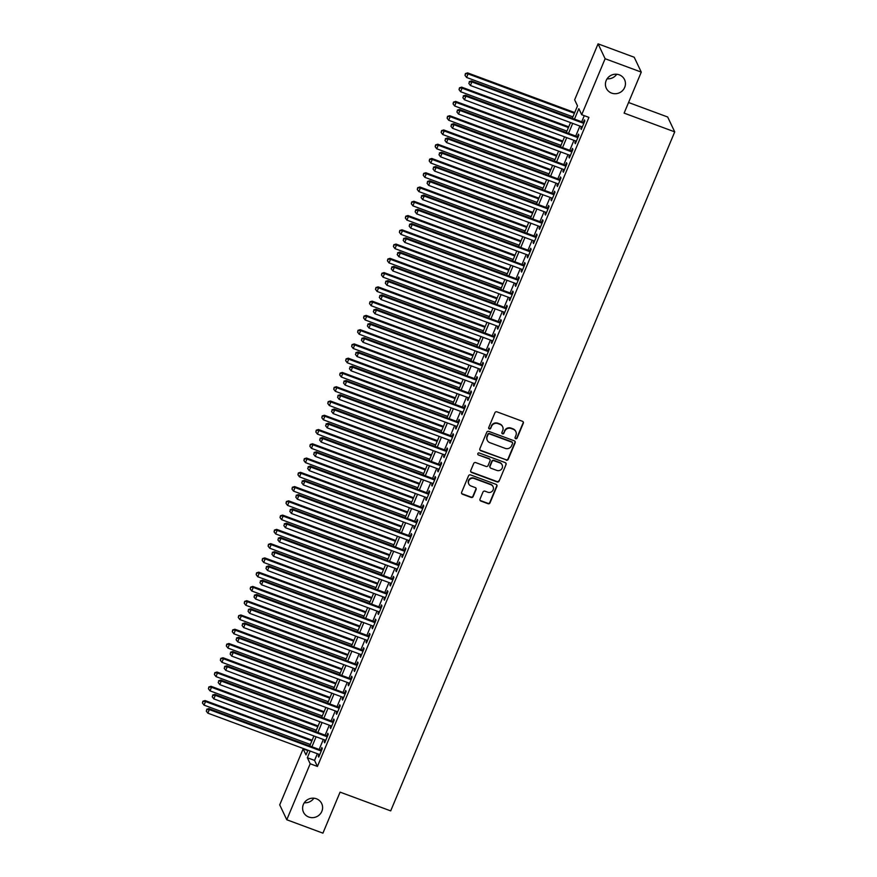<?xml version="1.0" encoding="UTF-8"?>
<svg xmlns="http://www.w3.org/2000/svg" width="877" height="877" viewBox="0 0 877 877"><rect width="100%" height="100%" fill="white"/><g stroke="black" fill="none" stroke-linecap="round" stroke-linejoin="round"><path stroke-width="1.32" d="M515.687 438.719A1.085 1.041 154.6 0 0 517.09 438.105L523.317 423.229A1.546 1.48 154.6 0 0 522.484 421.3L496.941 411.839A1.546 1.48 154.6 0 0 494.935 412.716L488.708 427.592A1.085 1.041 154.6 0 0 489.289 428.941A1.085 1.041 154.6 0 0 490.692 428.327L491.504 426.397A4.955 4.747 154.6 0 1 497.917 423.602L500.043 424.391A4.955 4.747 154.6 0 1 502.718 430.552L501.907 432.482A1.085 1.041 154.6 0 0 502.488 433.83A1.085 1.041 154.6 0 0 503.891 433.216L504.703 431.287A4.955 4.747 154.6 0 1 511.116 428.491L513.242 429.281A4.955 4.747 154.6 0 1 515.917 435.441L515.106 437.371A1.085 1.041 154.6 0 0 515.687 438.719M515.051 437.985A1.085 1.041 154.6 0 0 516.904 437.7L523.13 422.824A1.546 1.48 154.6 0 0 523.185 421.848M488.653 428.206A1.085 1.041 154.6 0 0 490.506 427.921L491.504 426.397M501.852 433.095A1.085 1.041 154.6 0 0 503.705 432.81L504.703 431.287M316.422 798.783A10.085 9.68 154.6 0 0 303.497 812.234A10.085 9.68 154.6 0 0 319.809 814.448A10.085 9.68 154.6 0 0 316.422 798.783M619.261 74.83A10.085 9.68 154.6 0 0 606.325 88.292A10.085 9.68 154.6 0 0 622.648 90.506A10.085 9.68 154.6 0 0 619.261 74.83M480.015 499.123A1.546 1.48 154.6 0 0 480.848 501.052L488.018 503.705A1.546 1.48 154.6 0 0 490.024 502.828L496.93 486.307A1.546 1.48 154.6 0 0 496.097 484.378L470.554 474.917A1.546 1.48 154.6 0 0 468.548 475.794L461.631 492.315A1.546 1.48 154.6 0 0 462.464 494.233L471.124 497.445A1.546 1.48 154.6 0 0 473.131 496.568L476.09 489.498A1.546 1.48 154.6 0 0 475.257 487.579L470.96 485.979A4.133 3.968 154.6 0 1 469.568 479.555A4.133 3.968 154.6 0 1 474.095 478.491L490.912 484.718A4.133 3.968 154.6 0 1 492.304 491.153A4.133 3.968 154.6 0 1 487.776 492.216L484.981 491.175A1.546 1.48 154.6 0 0 482.975 492.052L480.015 499.123M572.308 118.296L577.504 105.865L574.643 99.835L598.07 43.85L634.214 57.246L641.273 72.111L624.117 113.122L674.731 131.868L390.693 810.885L340.079 792.139L322.922 833.15L286.779 819.754L279.719 804.889L303.135 748.892L305.996 754.922L307.959 750.241M641.273 72.111L605.119 58.726L581.703 114.712L578.842 108.682L574.479 119.108M317.364 753.727L314.569 760.414L317.43 766.443L588.927 117.386L581.703 114.712M317.43 766.443L310.195 763.768L286.779 819.754M506.226 460.151A1.546 1.48 154.6 0 0 508.232 459.285L515.15 442.764A1.546 1.48 154.6 0 0 514.317 440.835L488.763 431.374A1.546 1.48 154.6 0 0 486.757 432.24L479.851 448.761A1.546 1.48 154.6 0 0 480.684 450.69L506.04 459.756A1.546 1.48 154.6 0 0 508.046 458.879L514.952 442.359A1.546 1.48 154.6 0 0 515.018 441.372M506.04 464.536L499.134 481.056A1.546 1.48 154.6 0 1 497.127 481.933L471.574 472.462A1.546 1.48 154.6 0 1 470.741 470.543L473.701 463.473A1.546 1.48 154.6 0 1 475.707 462.596L486.066 466.432A1.546 1.48 154.6 0 0 488.072 465.555L490.035 460.863A1.546 1.48 154.6 0 0 489.202 458.945L478.414 454.944A1.085 1.041 154.6 0 1 478.053 453.266A1.085 1.041 154.6 0 1 479.237 452.981L505.207 462.607A1.546 1.48 154.6 0 1 506.04 464.536L499.134 481.056M581.55 126.672L580.804 128.448L581.287 129.456L584.86 120.894L584.389 119.886L583.348 122.385M575.586 140.934L574.841 142.71L575.312 143.718L578.897 135.157L578.425 134.159L577.373 136.648M569.622 155.196L568.877 156.983L569.348 157.981L572.933 149.43L572.451 148.421L571.409 150.921M563.648 169.469L562.902 171.245L563.385 172.254L566.959 163.692L566.487 162.684L565.446 165.183M557.684 183.731L556.939 185.507L557.41 186.516L560.995 177.954L560.524 176.946L559.471 179.445M551.721 197.994L550.975 199.77L551.447 200.778L555.031 192.216L554.549 191.219L553.508 193.707M545.746 212.256L545.001 214.043L545.483 215.04L549.057 206.49L548.585 205.481L547.544 207.981M539.783 226.529L539.037 228.305L539.519 229.314L543.093 220.752L542.622 219.743L541.569 222.243M533.819 240.791L533.073 242.567L533.545 243.576L537.13 235.014L536.647 234.006L535.606 236.505M527.844 255.054L527.099 256.829L527.581 257.838L531.155 249.276L530.684 248.279L529.642 250.767M521.881 269.316L521.135 271.103L521.618 272.1L525.191 263.549L524.72 262.541L523.668 265.04M515.917 283.589L515.172 285.365L515.643 286.373L519.228 277.812L518.745 276.803L517.704 279.303M509.943 297.851L509.197 299.627L509.68 300.636L513.253 292.074L512.782 291.076L511.74 293.565M503.979 312.113L503.234 313.9L503.716 314.898L507.29 306.336L506.818 305.339L505.766 307.827M498.015 326.376L497.27 328.162L497.741 329.16L501.326 320.609L500.844 319.601L499.802 322.1M492.041 340.649L491.295 342.425L491.778 343.433L495.362 334.871L494.88 333.863L493.839 336.362M486.077 354.911L485.332 356.687L485.814 357.695L489.388 349.134L488.917 348.136L487.864 350.625M480.114 369.173L479.368 370.96L479.84 371.958L483.424 363.396L482.942 362.398L481.901 364.887M474.139 383.435L473.394 385.222L473.876 386.22L477.461 377.669L476.978 376.661L475.937 379.16M468.175 397.709L467.43 399.484L467.912 400.493L471.486 391.931L471.015 390.923L469.962 393.422M462.212 411.971L461.466 413.747L461.938 414.755L465.523 406.194L465.04 405.196L463.999 407.684M456.237 426.233L455.492 428.02L455.974 429.017L459.559 420.456L459.077 419.458L458.035 421.947M450.274 440.495L449.528 442.282L450.011 443.28L453.584 434.729L453.113 433.72L452.061 436.22M444.31 454.768L443.565 456.544L444.036 457.553L447.621 448.991L447.138 447.983L446.097 450.482M438.336 469.031L437.59 470.806L438.072 471.815L441.657 463.253L441.175 462.256L440.133 464.744M432.372 483.293L431.627 485.08L432.109 486.077L435.683 477.516L435.211 476.518L434.17 479.006M426.408 497.555L425.663 499.342L426.134 500.339L429.719 491.789L429.237 490.78L428.195 493.28M420.434 511.828L419.699 513.604L420.171 514.613L423.755 506.051L423.273 505.042L422.232 507.542M414.47 526.09L413.725 527.866L414.207 528.875L417.781 520.313L417.309 519.316L416.268 521.804M408.507 540.353L407.761 542.139L408.233 543.137L411.817 534.575L411.335 533.578L410.293 536.066M402.532 554.615L401.798 556.402L402.269 557.399L405.854 548.849L405.371 547.84L404.33 550.339M396.568 568.888L395.823 570.664L396.305 571.672L399.879 563.111L399.408 562.102L398.366 564.602M390.605 583.15L389.859 584.926L390.331 585.935L393.916 577.373L393.433 576.375L392.392 578.864M384.63 597.412L383.896 599.199L384.367 600.197L387.952 591.635L387.47 590.638L386.428 593.126M378.667 611.675L377.921 613.462L378.404 614.459L381.977 605.908L381.506 604.9L380.465 607.399M372.703 625.948L371.958 627.724L372.429 628.732L376.014 620.171L375.542 619.162L374.49 621.661M366.729 640.21L365.994 641.986L366.465 642.994L370.05 634.433L369.568 633.435L368.526 635.924M360.765 654.472L360.019 656.259L360.502 657.257L364.076 648.695L363.604 647.697L362.563 650.186M354.801 668.734L354.056 670.521L354.527 671.519L358.112 662.968L357.641 661.96L356.588 664.459M348.838 683.008L348.092 684.784L348.564 685.792L352.148 677.23L351.666 676.222L350.625 678.721M342.863 697.27L342.118 699.046L342.6 700.054L346.174 691.493L345.702 690.495L344.661 692.983M336.9 711.532L336.154 713.319L336.625 714.317L340.21 705.755L339.739 704.757L338.686 707.257M330.936 725.794L330.19 727.581L330.662 728.579L334.247 720.028L333.764 719.019L332.723 721.519M324.961 740.067L324.216 741.843L324.698 742.852L328.272 734.29L327.801 733.282L326.759 735.781M584.268 115.665L581.714 121.782M579.916 126.069L575.74 136.045M573.953 140.331L569.776 150.318M567.989 154.593L563.812 164.58M562.014 168.866L557.849 178.842M556.051 183.129L551.874 193.104M550.087 197.391L545.911 207.378M544.113 211.653L539.947 221.64M538.149 225.926L533.972 235.902M532.186 240.188L528.009 250.164M526.211 254.451L522.045 264.437M520.247 268.713L516.071 278.7M514.284 282.986L510.107 292.962M508.309 297.248L504.143 307.224M502.346 311.51L498.169 321.497M496.382 325.773L492.205 335.759M490.407 340.046L486.242 350.022M484.444 354.308L480.267 364.284M478.48 368.57L474.304 378.557M472.517 382.832L468.34 392.819M466.542 397.106L462.365 407.081M460.578 411.368L456.402 421.344M454.615 425.63L450.438 435.617M448.64 439.892L444.464 449.879M442.677 454.165L438.5 464.141M436.713 468.428L432.536 478.403M430.739 482.69L426.562 492.677M424.775 496.952L420.598 506.939M418.811 511.225L414.635 521.201M412.837 525.487L408.66 535.463M406.873 539.75L402.696 549.736M400.91 554.012L396.733 563.999M394.935 568.285L390.758 578.261M388.971 582.547L384.795 592.523M383.008 596.809L378.831 606.796M377.033 611.072L372.857 621.059M371.07 625.345L366.893 635.321M365.106 639.607L360.929 649.583M359.132 653.869L354.955 663.856M353.168 668.131L348.991 678.118M347.204 682.405L343.028 692.381M341.23 696.667L337.053 706.643M335.266 710.929L331.089 720.916M329.303 725.191L325.126 735.178M323.328 739.464L319.162 749.44M318.998 754.33L318.252 756.106L318.724 757.114L322.308 748.552L321.837 747.555L320.785 750.043M674.731 131.868L667.671 117.003L628.557 102.51M598.07 43.85L605.119 58.726M304.286 802.751A10.085 9.68 154.6 0 0 313.867 798.202M607.125 78.798A10.085 9.68 154.6 0 0 616.706 74.249M307.805 750.624L303.135 748.892M309.756 745.954L313.922 735.978M315.72 731.692L319.897 721.716M321.684 717.43L325.86 707.443M327.658 703.168L331.824 693.181M333.622 688.894L337.798 678.919M339.585 674.632L343.762 664.656M345.56 660.37L349.726 650.383M351.524 646.108L355.7 636.121M357.487 631.835L361.664 621.859M363.451 617.572L367.627 607.597M369.425 603.31L373.602 593.323M375.389 589.048L379.566 579.061M381.352 574.775L385.529 564.799M387.327 560.513L391.504 550.537M393.291 546.25L397.467 536.264M399.254 531.988L403.431 522.001M405.229 517.715L409.406 507.739M411.192 503.453L415.369 493.477M417.156 489.191L421.333 479.204M423.131 474.928L427.307 464.942M429.094 460.655L433.271 450.679M435.058 446.393L439.234 436.417M441.032 432.131L445.209 422.144M446.996 417.869L451.173 407.882M452.96 403.595L457.136 393.62M458.934 389.333L463.111 379.357M464.898 375.071L469.074 365.084M470.861 360.809L475.038 350.822M476.836 346.536L481.013 336.56M482.799 332.273L486.976 322.297M488.763 318.011L492.94 308.024M494.738 303.749L498.914 293.762M500.701 289.476L504.878 279.5M506.665 275.214L510.842 265.238M512.639 260.951L516.805 250.965M518.603 246.689L522.78 236.702M524.567 232.416L528.743 222.44M530.541 218.154L534.707 208.178M536.505 203.892L540.681 193.905M542.468 189.629L546.645 179.642M548.443 175.356L552.609 165.38M554.407 161.094L558.583 151.118M560.37 146.832L564.547 136.845M566.345 132.57L570.51 122.583M310.14 751.052L307.334 757.739L310.195 763.768M572.692 123.394L568.515 133.37M566.728 137.656L562.552 147.632M560.754 151.918L556.577 161.905M554.79 166.181L550.613 176.167M548.827 180.454L544.65 190.43M542.852 194.716L538.675 204.692M536.888 208.978L532.712 218.965M530.925 223.24L526.748 233.227M524.95 237.514L520.774 247.489M518.987 251.776L514.81 261.752M513.023 266.038L508.846 276.025M507.049 280.3L502.872 290.287M501.085 294.573L496.908 304.549M495.121 308.836L490.945 318.811M489.147 323.098L484.97 333.085M483.183 337.36L479.006 347.347M477.22 351.633L473.043 361.609M471.245 365.895L467.068 375.871M465.281 380.158L461.105 390.144M459.318 394.42L455.141 404.407M453.343 408.693L449.167 418.669M447.38 422.955L443.203 432.931M441.416 437.217L437.239 447.204M435.441 451.48L431.265 461.466M429.478 465.753L425.301 475.729M423.514 480.015L419.338 489.991M417.54 494.277L413.374 504.264M411.576 508.539L407.399 518.526M405.612 522.813L401.436 532.788M399.638 537.075L395.472 547.051M393.674 551.337L389.498 561.324M387.711 565.599L383.534 575.586M381.736 579.872L377.57 589.848M375.773 594.135L371.596 604.11M369.809 608.397L365.632 618.384M363.834 622.659L359.669 632.646M357.871 636.932L353.694 646.908M351.907 651.194L347.73 661.17M345.933 665.457L341.767 675.443M339.969 679.719L335.792 689.706M334.005 693.992L329.829 703.968M328.042 708.254L323.865 718.23M322.067 722.516L317.891 732.503M316.104 736.779L311.927 746.765M314.569 760.414L307.334 757.739M580.804 128.448L581.583 128.733M574.841 142.71L575.619 143.006M568.877 156.983L569.655 157.268M562.902 171.245L563.681 171.53M556.939 185.507L557.717 185.792M550.975 199.77L551.754 200.066M545.001 214.043L545.779 214.328M539.037 228.305L539.815 228.59M533.073 242.567L533.852 242.852M527.099 256.829L527.877 257.125M521.135 271.103L521.914 271.388M515.172 285.365L515.95 285.65M509.197 299.627L509.975 299.923M503.234 313.9L504.012 314.185M497.27 328.162L498.048 328.447M491.295 342.425L492.074 342.71M485.332 356.687L486.11 356.983M479.368 370.96L480.147 371.245M473.394 385.222L474.172 385.507M467.43 399.484L468.208 399.769M461.466 413.747L462.245 414.043M455.492 428.02L456.27 428.305M449.528 442.282L450.307 442.567M443.565 456.544L444.343 456.829M437.59 470.806L438.368 471.102M431.627 485.08L432.405 485.365M425.663 499.342L426.441 499.627M419.699 513.604L420.467 513.889M413.725 527.866L414.503 528.162M407.761 542.139L408.539 542.424M401.798 556.402L402.565 556.687M395.823 570.664L396.601 570.949M389.859 584.926L390.638 585.222M383.896 599.199L384.663 599.484M377.921 613.462L378.7 613.747M371.958 627.724L372.736 628.009M365.994 641.986L366.761 642.282M360.019 656.259L360.798 656.544M354.056 670.521L354.834 670.806M348.092 684.784L348.86 685.069M342.118 699.046L342.896 699.342M336.154 713.319L336.932 713.604M330.19 727.581L330.969 727.866M324.216 741.843L324.994 742.128M318.252 756.106L319.031 756.402M515.742 431.44A4.955 4.747 154.6 0 0 513.056 428.875L513.242 429.281M504.505 430.892A4.955 4.747 154.6 0 1 510.929 428.086L513.056 428.875M502.543 426.551A4.955 4.747 154.6 0 0 499.857 423.986L500.043 424.391M491.306 425.992A4.955 4.747 154.6 0 1 497.73 423.196L499.857 423.986M479.796 449.748A1.546 1.48 154.6 0 0 480.497 450.296L506.04 459.756M512.519 443.565A1.085 1.041 154.6 0 0 511.938 442.216L489.509 433.907A1.085 1.041 154.6 0 0 488.105 434.521L487.25 436.549A4.955 4.747 154.6 0 0 489.925 442.71L505.251 448.388A4.955 4.747 154.6 0 0 511.664 445.593L512.519 443.565M512.387 442.545A1.085 1.041 154.6 0 0 511.74 441.811L511.938 442.216M487.239 440.155A4.955 4.747 154.6 0 1 487.064 436.143L487.908 434.115A1.085 1.041 154.6 0 1 489.311 433.501L511.74 441.811M470.686 471.519A1.546 1.48 154.6 0 0 471.387 472.067L496.93 481.528A1.546 1.48 154.6 0 0 498.936 480.651M489.903 459.482A1.546 1.48 154.6 0 0 489.004 458.539L478.414 454.944M496.82 470.412A4.133 3.968 154.6 0 0 502.126 464.898A4.133 3.968 154.6 0 0 499.956 462.924L494.025 460.732A1.546 1.48 154.6 0 0 492.019 461.598L490.057 466.29A1.546 1.48 154.6 0 0 490.89 468.219L496.82 470.412M502.017 464.7A4.133 3.968 154.6 0 0 499.758 462.519L499.956 462.924M490.002 467.277A1.546 1.48 154.6 0 1 489.87 465.895L491.833 461.203A1.546 1.48 154.6 0 1 493.839 460.326L499.758 462.519M505.854 464.13A1.546 1.48 154.6 0 0 505.908 463.155M492.984 486.494A4.133 3.968 154.6 0 0 490.725 484.323L490.912 484.718M468.702 483.808A4.133 3.968 154.6 0 1 473.909 478.086L490.725 484.323M461.576 493.291A1.546 1.48 154.6 0 0 462.278 493.839L470.938 497.04A1.546 1.48 154.6 0 0 472.944 496.174L475.893 489.103A1.546 1.48 154.6 0 0 475.959 488.116M479.96 500.098A1.546 1.48 154.6 0 0 480.662 500.646L487.82 503.299A1.546 1.48 154.6 0 0 489.826 502.422L496.744 485.902A1.546 1.48 154.6 0 0 496.799 484.926M574.709 112.563L467.605 72.89L468.088 73.898L466.597 77.461L572.911 116.849M574.402 113.276L468.088 73.898L465.424 73.569L465.018 75.389L465.61 73.964M466.597 77.461L465.018 75.389M465.424 73.569L467.605 72.89M584.115 122.67L471.42 80.925L471.903 81.934L583.819 123.394M469.425 82.01L468.833 83.436L469.425 82.01L471.903 81.934L470.412 85.497L582.328 126.957M471.42 80.925L469.239 81.605M468.833 83.436L470.412 85.497M568.734 126.825L461.642 87.152L462.113 88.16L460.622 91.723L566.948 131.111M568.439 127.549L462.113 88.16L459.46 87.832L459.055 89.662L459.647 88.226M460.622 91.723L459.055 89.662M459.46 87.832L461.642 87.152M562.771 141.087L455.678 101.414L456.15 102.423L454.659 105.985L560.984 145.374M562.475 141.811L456.15 102.423L453.486 102.094L453.08 103.924L453.683 102.499M454.659 105.985L453.08 103.924M453.486 102.094L455.678 101.414M556.807 155.361L449.704 115.687L450.186 116.685L448.695 120.259L555.009 159.636M556.5 156.073L450.186 116.685L447.522 116.356L447.117 118.187L447.708 116.762M448.695 120.259L447.117 118.187M447.522 116.356L449.704 115.687M550.833 169.623L443.74 129.949L444.211 130.958L442.721 134.521L549.046 173.909M550.537 170.335L444.211 130.958L441.559 130.629L441.153 132.449L441.745 131.024M442.721 134.521L441.153 132.449M441.559 130.629L443.74 129.949M578.151 136.944L465.457 95.198L465.928 96.196L577.855 137.656M463.462 96.273L462.87 97.698L463.462 96.273L465.928 96.196L464.437 99.77L576.364 141.219M465.457 95.198L463.275 95.867M462.87 97.698L464.437 99.77M572.188 151.206L459.493 109.461L459.965 110.469L571.881 151.918M457.498 110.535L456.895 111.96L457.498 110.535L459.965 110.469L458.474 114.032L570.39 155.492M459.493 109.461L457.301 110.129M456.895 111.96L458.474 114.032M566.224 165.468L453.519 123.723L454.001 124.731L565.917 166.191M451.523 124.797L450.931 126.222L451.523 124.797L454.001 124.731L452.51 128.294L564.426 169.754M453.519 123.723L451.337 124.402M450.931 126.222L452.51 128.294M560.25 179.73L447.555 137.985L448.026 138.994L559.954 180.454M445.56 139.07L444.968 140.495L445.56 139.07L448.026 138.994L446.536 142.556L558.463 184.017M447.555 137.985L445.373 138.665M444.968 140.495L446.536 142.556M544.869 183.885L437.776 144.212L438.248 145.22L436.757 148.783L543.082 188.171M544.573 184.608L438.248 145.22L435.584 144.891L435.178 146.722L435.781 145.286M436.757 148.783L435.178 146.722M435.584 144.891L437.776 144.212M554.286 194.003L441.591 152.258L442.063 153.256L553.99 194.716M439.596 153.332L438.993 154.758L439.596 153.332L442.063 153.256L440.572 156.83L552.488 198.279M441.591 152.258L439.399 152.927M438.993 154.758L440.572 156.83M538.906 198.147L431.802 158.474L432.284 159.482L430.793 163.045L537.108 202.434M538.599 198.871L432.284 159.482L429.62 159.154L429.215 160.984L429.807 159.559M430.793 163.045L429.215 160.984M429.62 159.154L431.802 158.474M548.322 208.266L435.617 166.52L436.099 167.529L548.015 208.978M433.622 167.595L433.03 169.02L433.622 167.595L436.099 167.529L434.608 171.092L546.524 212.552M435.617 166.52L433.435 167.189M433.03 169.02L434.608 171.092M532.942 212.42L425.838 172.747L426.31 173.745L424.819 177.318L531.144 216.696M532.635 213.133L426.31 173.745L423.657 173.416L423.251 175.247L423.843 173.821M424.819 177.318L423.251 175.247M423.657 173.416L425.838 172.747M542.348 222.528L429.653 180.783L430.125 181.791L542.052 223.251M427.658 181.857L427.066 183.282L427.658 181.857L430.125 181.791L428.634 185.354L540.561 226.814M429.653 180.783L427.472 181.462M427.066 183.282L428.634 185.354M526.967 226.683L419.875 187.009L420.346 188.018L418.855 191.581L525.18 230.969M526.671 227.395L420.346 188.018L417.682 187.689L417.277 189.509L417.88 188.084M418.855 191.581L417.277 189.509M417.682 187.689L419.875 187.009M536.384 236.79L423.69 195.045L424.161 196.053L536.088 237.514M421.694 196.13L421.092 197.555L421.694 196.13L424.161 196.053L422.67 199.616L534.586 241.076M423.69 195.045L421.497 195.724M421.092 197.555L422.67 199.616M521.004 240.945L413.9 201.271L414.382 202.28L412.892 205.843L519.206 245.231M520.697 241.668L414.382 202.28L411.719 201.951L411.313 203.782L411.905 202.346M412.892 205.843L411.313 203.782M411.719 201.951L413.9 201.271M515.04 255.207L407.937 215.545L408.408 216.542L406.917 220.105L513.242 259.493M514.733 255.931L408.408 216.542L405.755 216.213L405.349 218.044L405.941 216.619M406.917 220.105L405.349 218.044M405.755 216.213L407.937 215.545M509.066 269.48L401.973 229.807L402.444 230.804L400.953 234.378L507.279 273.756M508.77 270.193L402.444 230.804L399.78 230.476L399.375 232.306L399.978 230.881M400.953 234.378L399.375 232.306M399.78 230.476L401.973 229.807M503.102 283.742L395.998 244.069L396.481 245.078L394.99 248.64L501.304 288.029M502.806 284.455L396.481 245.078L393.817 244.749L393.411 246.569L394.003 245.143M394.99 248.64L393.411 246.569M393.817 244.749L395.998 244.069M497.138 298.005L390.035 258.331L390.506 259.34L389.015 262.903L495.341 302.291M496.831 298.728L390.506 259.34L387.853 259.011L387.448 260.842L388.04 259.406M389.015 262.903L387.448 260.842M387.853 259.011L390.035 258.331M491.164 312.267L384.071 272.604L384.543 273.602L383.052 277.165L489.377 316.553M490.868 312.99L384.543 273.602L381.879 273.273L381.473 275.104L382.076 273.679M383.052 277.165L381.473 275.104M381.879 273.273L384.071 272.604M485.2 326.54L378.097 286.867L378.579 287.864L377.088 291.438L483.402 330.815M484.904 327.253L378.579 287.864L375.915 287.535L375.509 289.366L376.101 287.941M377.088 291.438L375.509 289.366M375.915 287.535L378.097 286.867M479.237 340.802L372.133 301.129L372.615 302.137L371.114 305.7L477.439 345.089M478.93 341.515L372.615 302.137L369.951 301.809L369.546 303.628L370.138 302.203M371.114 305.7L369.546 303.628M369.951 301.809L372.133 301.129M473.262 355.064L366.169 315.391L366.641 316.4L365.15 319.962L471.475 359.351M472.966 355.788L366.641 316.4L363.977 316.071L363.571 317.902L364.174 316.476M365.15 319.962L363.571 317.902M363.977 316.071L366.169 315.391M467.298 369.327L360.195 329.664L360.677 330.662L359.186 334.225L465.501 373.613M467.002 370.05L360.677 330.662L358.013 330.333L357.608 332.164L358.211 330.739M359.186 334.225L357.608 332.164M358.013 330.333L360.195 329.664M461.335 383.6L354.231 343.927L354.714 344.924L353.212 348.498L459.537 387.875M461.028 384.312L354.714 344.924L352.05 344.595L351.644 346.426L352.236 345.001M353.212 348.498L351.644 346.426M352.05 344.595L354.231 343.927M455.36 397.862L348.268 358.189L348.739 359.197L347.248 362.76L453.573 402.148M455.064 398.575L348.739 359.197L346.075 358.868L345.67 360.688L346.272 359.263M347.248 362.76L345.67 360.688M346.075 358.868L348.268 358.189M530.421 251.063L417.715 209.318L418.197 210.316L530.114 251.776M415.72 210.392L415.128 211.817L415.72 210.392L418.197 210.316L416.707 213.889L528.623 255.339M417.715 209.318L415.534 209.987M415.128 211.817L416.707 213.889M524.446 265.325L411.752 223.58L412.223 224.589L524.15 266.038M409.756 224.655L409.164 226.08L409.756 224.655L412.223 224.589L410.732 228.152L522.659 269.612M411.752 223.58L409.57 224.249M409.164 226.08L410.732 228.152M518.482 279.588L405.788 237.842L406.259 238.851L518.186 280.311M403.793 238.917L403.19 240.342L403.793 238.917L406.259 238.851L404.768 242.414L516.685 283.874M405.788 237.842L403.595 238.522M403.19 240.342L404.768 242.414M512.519 293.85L399.813 252.105L400.296 253.113L512.212 294.573M397.818 253.19L397.226 254.615L397.818 253.19L400.296 253.113L398.805 256.676L510.721 298.136M399.813 252.105L397.632 252.784M397.226 254.615L398.805 256.676M506.544 308.123L393.85 266.378L394.321 267.375L506.248 308.836M391.855 267.452L391.263 268.877L391.855 267.452L394.321 267.375L392.83 270.949L504.757 312.398M393.85 266.378L391.668 267.046M391.263 268.877L392.83 270.949M500.581 322.385L387.886 280.64L388.358 281.649L500.285 323.098M385.891 281.714L385.288 283.139L385.891 281.714L388.358 281.649L386.867 285.211L498.783 326.672M387.886 280.64L385.694 281.309M385.288 283.139L386.867 285.211M494.617 336.647L381.912 294.902L382.394 295.911L494.31 337.371M379.916 295.977L379.324 297.402L379.916 295.977L382.394 295.911L380.903 299.474L492.819 340.934M381.912 294.902L379.73 295.582M379.324 297.402L380.903 299.474M488.642 350.91L375.948 309.164L376.43 310.173L488.346 351.633M373.953 310.25L373.361 311.675L373.953 310.25L376.43 310.173L374.928 313.736L486.856 355.196M375.948 309.164L373.766 309.844M373.361 311.675L374.928 313.736M482.679 365.183L369.984 323.438L370.456 324.435L482.383 365.895M367.989 324.512L367.386 325.937L367.989 324.512L370.456 324.435L368.965 328.009L480.892 369.458M369.984 323.438L367.792 324.106M367.386 325.937L368.965 328.009M476.715 379.445L364.01 337.7L364.492 338.708L476.408 380.158M362.015 338.774L361.423 340.199L362.015 338.774L364.492 338.708L363.001 342.271L474.917 383.731M364.01 337.7L361.828 338.369M361.423 340.199L363.001 342.271M470.741 393.707L358.046 351.962L358.529 352.971L470.445 394.431M356.051 353.036L355.459 354.461L356.051 353.036L358.529 352.971L357.027 356.533L468.954 397.994M358.046 351.962L355.865 352.642M355.459 354.461L357.027 356.533M464.777 407.969L352.083 366.224L352.554 367.233L464.481 408.693M350.087 367.31L349.484 368.735L350.087 367.31L352.554 367.233L351.063 370.796L462.99 412.256M352.083 366.224L349.89 366.904M349.484 368.735L351.063 370.796M449.397 412.124L342.293 372.451L342.775 373.459L341.285 377.022L447.61 416.411M449.101 412.848L342.775 373.459L340.112 373.131L339.706 374.961L340.309 373.536M341.285 377.022L339.706 374.961M340.112 373.131L342.293 372.451M443.433 426.386L336.329 386.724L336.812 387.722L335.31 391.285L441.635 430.673M443.126 427.11L336.812 387.722L334.148 387.393L333.742 389.224L334.334 387.798M335.31 391.285L333.742 389.224M334.148 387.393L336.329 386.724M437.459 440.66L330.366 400.986L330.837 401.984L329.346 405.558L435.672 444.935M437.163 441.372L330.837 401.984L328.173 401.655L327.768 403.486L328.371 402.061M329.346 405.558L327.768 403.486M328.173 401.655L330.366 400.986M431.495 454.922L324.391 415.249L324.874 416.257L323.383 419.82L429.708 459.208M431.199 455.634L324.874 416.257L322.21 415.928L321.804 417.748L322.407 416.323M323.383 419.82L321.804 417.748M322.21 415.928L324.391 415.249M458.814 422.243L346.108 380.497L346.59 381.495L458.507 422.955M344.124 381.572L343.521 382.997L344.124 381.572L346.59 381.495L345.099 385.069L457.016 426.518M346.108 380.497L343.927 381.166M343.521 382.997L345.099 385.069M452.839 436.505L340.144 394.76L340.627 395.768L452.543 437.217M338.149 395.834L337.557 397.259L338.149 395.834L340.627 395.768L339.125 399.331L451.052 440.791M340.144 394.76L337.963 395.428M337.557 397.259L339.125 399.331M446.875 450.767L334.181 409.022L334.652 410.03L446.579 451.491M332.186 410.096L331.583 411.521L332.186 410.096L334.652 410.03L333.161 413.593L445.088 455.053M334.181 409.022L331.988 409.702M331.583 411.521L333.161 413.593M440.912 465.029L328.206 423.284L328.689 424.293L440.605 465.753M326.222 424.369L325.619 425.794L326.222 424.369L328.689 424.293L327.198 427.855L439.114 469.316M328.206 423.284L326.025 423.964M325.619 425.794L327.198 427.855M425.531 469.184L318.428 429.511L318.91 430.519L317.408 434.082L423.734 473.47M425.224 469.908L318.91 430.519L316.246 430.19L315.841 432.021L316.433 430.596M317.408 434.082L315.841 432.021M316.246 430.19L318.428 429.511M434.937 479.302L322.243 437.557L322.725 438.555L434.641 480.015M320.248 438.632L319.656 440.057L320.248 438.632L322.725 438.555L321.223 442.129L433.15 483.578M322.243 437.557L320.061 438.226M319.656 440.057L321.223 442.129M419.557 483.446L312.464 443.784L312.936 444.782L311.445 448.355L417.77 487.733M419.261 484.17L312.936 444.782L310.283 444.453L309.866 446.283L310.469 444.858M311.445 448.355L309.866 446.283M310.283 444.453L312.464 443.784M428.974 493.565L316.279 451.819L316.75 452.828L428.678 494.277M314.284 452.894L313.681 454.319L314.284 452.894L316.75 452.828L315.26 456.391L427.187 497.851M316.279 451.819L314.087 452.488M313.681 454.319L315.26 456.391M413.593 497.719L306.49 458.046L306.972 459.044L305.481 462.617L411.806 501.995M413.297 498.432L306.972 459.044L304.308 458.715L303.902 460.546L304.505 459.12M305.481 462.617L303.902 460.546M304.308 458.715L306.49 458.046M423.01 507.827L310.305 466.082L310.787 467.09L422.703 508.55M308.32 467.156L307.717 468.592L308.32 467.156L310.787 467.09L309.296 470.653L421.212 512.113M310.305 466.082L308.123 466.761M307.717 468.592L309.296 470.653M407.63 511.982L300.526 472.308L301.008 473.317L299.517 476.88L405.832 516.268M407.323 512.694L301.008 473.317L298.344 472.988L297.939 474.808L298.531 473.383M299.517 476.88L297.939 474.808M298.344 472.988L300.526 472.308M417.035 522.089L304.341 480.344L304.823 481.352L416.739 522.813M302.346 481.429L301.754 482.854L302.346 481.429L304.823 481.352L303.332 484.915L415.249 526.375M304.341 480.344L302.159 481.024M301.754 482.854L303.332 484.915M401.655 526.244L294.562 486.571L295.034 487.579L293.543 491.142L399.868 530.53M401.359 526.967L295.034 487.579L292.381 487.25L291.964 489.081L292.567 487.656M293.543 491.142L291.964 489.081M292.381 487.25L294.562 486.571M411.072 536.362L298.377 494.617L298.849 495.615L410.776 537.075M296.382 495.691L295.779 497.116L296.382 495.691L298.849 495.615L297.358 499.188L409.285 540.638M298.377 494.617L296.196 495.286M295.779 497.116L297.358 499.188M395.691 540.506L288.588 500.844L289.07 501.841L287.579 505.415L393.905 544.792M395.395 541.23L289.07 501.841L286.406 501.512L286.001 503.343L286.604 501.918M287.579 505.415L286.001 503.343M286.406 501.512L288.588 500.844M405.108 550.624L292.403 508.879L292.885 509.888L404.801 551.337M290.419 509.954L289.816 511.379L290.419 509.954L292.885 509.888L291.394 513.451L403.31 554.911M292.403 508.879L290.221 509.548M289.816 511.379L291.394 513.451M389.728 554.779L282.624 515.106L283.107 516.104L281.616 519.677L387.93 559.055M389.421 555.492L283.107 516.104L280.443 515.775L280.037 517.605L280.629 516.18M281.616 519.677L280.037 517.605M280.443 515.775L282.624 515.106M399.134 564.887L286.439 523.141L286.922 524.15L398.838 565.61M284.444 524.216L283.852 525.652L284.444 524.216L286.922 524.15L285.431 527.713L397.347 569.173M286.439 523.141L284.258 523.821M283.852 525.652L285.431 527.713M383.753 569.041L276.661 529.368L277.132 530.377L275.641 533.94L381.966 573.328M383.457 569.754L277.132 530.377L274.479 530.048L274.073 531.868L274.665 530.442M275.641 533.94L274.073 531.868M274.479 530.048L276.661 529.368M393.17 579.149L280.476 537.404L280.947 538.412L392.874 579.872M278.48 538.489L277.888 539.914L278.48 538.489L280.947 538.412L279.456 541.975L391.383 583.435M280.476 537.404L278.294 538.083M277.888 539.914L279.456 541.975M377.79 583.304L270.686 543.63L271.168 544.639L269.678 548.202L376.003 587.59M377.494 584.027L271.168 544.639L268.505 544.31L268.099 546.141L268.702 544.716M269.678 548.202L268.099 546.141M268.505 544.31L270.686 543.63M387.206 593.422L274.501 551.677L274.983 552.674L386.9 594.135M272.517 552.751L271.914 554.176L272.517 552.751L274.983 552.674L273.492 556.248L385.409 597.697M274.501 551.677L272.319 552.346M271.914 554.176L273.492 556.248M371.826 597.566L264.722 557.904L265.205 558.901L263.714 562.475L370.028 601.852M371.519 598.289L265.205 558.901L262.541 558.572L262.135 560.403L262.727 558.978M263.714 562.475L262.135 560.403M262.541 558.572L264.722 557.904M381.232 607.684L268.537 565.939L269.02 566.948L380.936 608.397M266.542 567.013L265.95 568.439L266.542 567.013L269.02 566.948L267.529 570.51L379.445 611.971M268.537 565.939L266.356 566.608M265.95 568.439L267.529 570.51M365.852 611.839L258.759 572.166L259.23 573.163L257.739 576.737L364.065 616.114M365.556 612.552L259.23 573.163L256.577 572.834L256.172 574.665L256.764 573.24M257.739 576.737L256.172 574.665M256.577 572.834L258.759 572.166M375.268 621.946L262.574 580.201L263.045 581.21L374.972 622.67M260.579 581.276L259.987 582.712L260.579 581.276L263.045 581.21L261.554 584.773L373.481 626.233M262.574 580.201L260.392 580.881M259.987 582.712L261.554 584.773M359.888 626.101L252.795 586.428L253.267 587.437L251.776 590.999L358.101 630.388M359.592 626.814L253.267 587.437L250.603 587.108L250.197 588.927L250.8 587.502M251.776 590.999L250.197 588.927M250.603 587.108L252.795 586.428M369.305 636.209L256.599 594.463L257.082 595.472L368.998 636.932M254.615 595.549L254.012 596.974L254.615 595.549L257.082 595.472L255.591 599.035L367.507 640.495M256.599 594.463L254.418 595.143M254.012 596.974L255.591 599.035M353.924 640.363L246.821 600.69L247.303 601.699L245.812 605.262L352.126 644.65M353.617 641.087L247.303 601.699L244.639 601.37L244.234 603.201L244.826 601.775M245.812 605.262L244.234 603.201M244.639 601.37L246.821 600.69M363.33 650.482L250.636 608.737L251.118 609.734L363.034 651.194M248.64 609.811L248.048 611.236L248.64 609.811L251.118 609.734L249.627 613.308L361.543 654.757M250.636 608.737L248.454 609.405M248.048 611.236L249.627 613.308M347.95 654.626L240.857 614.963L241.328 615.961L239.838 619.535L346.163 658.912M347.654 655.349L241.328 615.961L238.676 615.632L238.27 617.463L238.862 616.038M239.838 619.535L238.27 617.463M238.676 615.632L240.857 614.963M357.367 664.744L244.672 622.999L245.143 624.007L357.071 665.457M242.677 624.073L242.085 625.498L242.677 624.073L245.143 624.007L243.653 627.57L355.58 669.03M244.672 622.999L242.49 623.668M242.085 625.498L243.653 627.57M341.986 668.899L234.893 629.226L235.365 630.223L233.874 633.797L340.199 673.174M341.69 669.611L235.365 630.223L232.701 629.894L232.295 631.725L232.898 630.3M233.874 633.797L232.295 631.725M232.701 629.894L234.893 629.226M351.403 679.006L238.708 637.261L239.18 638.27L351.096 679.73M236.713 638.335L236.11 639.771L236.713 638.335L239.18 638.27L237.689 641.832L349.605 683.293M238.708 637.261L236.516 637.941M236.11 639.771L237.689 641.832M336.023 683.161L228.919 643.488L229.401 644.496L227.91 648.059L334.225 687.447M335.716 683.874L229.401 644.496L226.737 644.167L226.332 645.987L226.924 644.562M227.91 648.059L226.332 645.987M226.737 644.167L228.919 643.488M345.428 693.279L232.734 651.523L233.216 652.532L345.132 693.992M230.739 652.609L230.147 654.034L230.739 652.609L233.216 652.532L231.725 656.095L343.641 697.555M232.734 651.523L230.552 652.203M230.147 654.034L231.725 656.095M330.048 697.423L222.955 657.75L223.427 658.759L221.936 662.321L328.261 701.71M329.752 698.147L223.427 658.759L220.774 658.43L220.368 660.26L220.96 658.835M221.936 662.321L220.368 660.26M220.774 658.43L222.955 657.75M339.465 707.542L226.77 665.796L227.242 666.794L339.169 708.254M224.775 666.871L224.183 668.296L224.775 666.871L227.242 666.794L225.751 670.368L337.678 711.817M226.77 665.796L224.589 666.465M224.183 668.296L225.751 670.368M324.084 711.686L216.992 672.023L217.463 673.021L215.972 676.595L322.297 715.972M323.788 712.409L217.463 673.021L214.799 672.692L214.394 674.523L214.997 673.097M215.972 676.595L214.394 674.523M214.799 672.692L216.992 672.023M333.501 721.804L220.807 680.059L221.278 681.067L333.194 722.516M218.811 681.133L218.209 682.558L218.811 681.133L221.278 681.067L219.787 684.63L331.703 726.09M220.807 680.059L218.614 680.727M218.209 682.558L219.787 684.63M318.121 725.959L211.017 686.285L211.5 687.283L210.009 690.857L316.323 730.234M317.814 726.671L211.5 687.283L208.836 686.954L208.43 688.785L209.022 687.36M210.009 690.857L208.43 688.785M208.836 686.954L211.017 686.285M327.538 736.066L214.832 694.321L215.314 695.329L327.231 736.79M212.837 695.395L212.245 696.831L212.837 695.395L215.314 695.329L213.824 698.892L325.74 740.352M214.832 694.321L212.651 695.001M212.245 696.831L213.824 698.892M312.146 740.221L205.054 700.548L205.525 701.556L204.034 705.119L310.359 744.507M311.85 740.933L205.525 701.556L202.872 701.227L202.466 703.047L203.058 701.622M204.034 705.119L202.466 703.047M202.872 701.227L205.054 700.548M321.563 750.339L208.869 708.583L209.34 709.592L321.267 751.052M206.873 709.668L206.281 711.094L206.873 709.668L209.34 709.592L207.849 713.154L319.776 754.615M208.869 708.583L206.687 709.263M206.281 711.094L207.849 713.154"/></g></svg>
